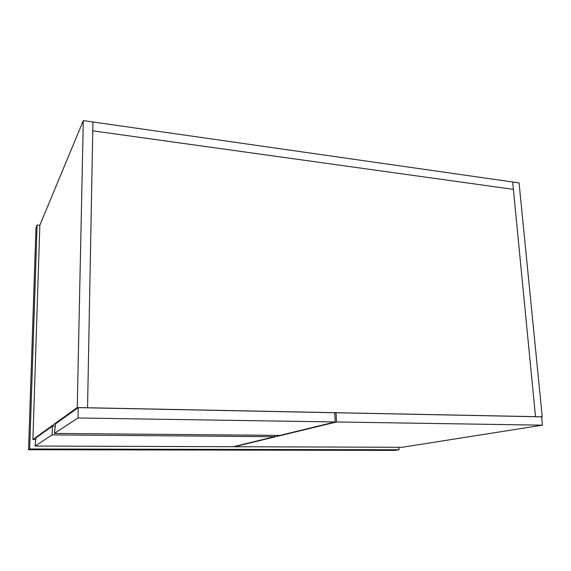 <?xml version="1.0" encoding="UTF-8"?>
<svg xmlns="http://www.w3.org/2000/svg" width="571" height="571" viewBox="0 0 571 571"><rect width="100%" height="100%" fill="white"/><g stroke="black" fill="none" stroke-linecap="round" stroke-linejoin="round"><path stroke-width="0.86" d="M35.773 439.527L32.897 439.513L77.235 407.544L535.512 416.673L513.379 189.358L92.759 130.823L92.923 121.98L519.068 182.913L542.25 416.809L541.636 416.909M77.235 407.544L83.309 120.602L92.923 121.98L87.549 407.815L92.759 130.823L513.379 189.358L512.658 181.992L535.512 416.673L542.25 416.809M32.897 439.513L39.842 225.267L83.309 120.602M542.45 425.167L336.483 421.983L234.424 446.722L402.105 447.286L542.45 425.167L541.629 416.844L336.062 412.754L334.784 413.097M336.483 421.983L336.062 412.754M274.601 436.694L52.125 434.881L35.045 446.044L233.389 446.715L274.601 436.694L274.558 435.345M55.23 426.173L52.368 426.137L36.023 437.843L35.045 446.044M52.125 434.881L52.368 426.137M335.184 421.962L334.763 412.733L78.213 407.63L55.601 423.818L54.381 433.41L279.954 435.395L335.184 421.962L77.991 417.986L78.213 407.63M77.991 417.986L54.381 433.41M398.879 447.279L399.036 449.77L394.975 450.398L28.55 449.72L29.678 448.977L37.108 225.003L39.842 225.267M28.55 449.72L35.973 227.8L37.108 225.003M399.036 449.77L29.678 448.977"/></g></svg>

